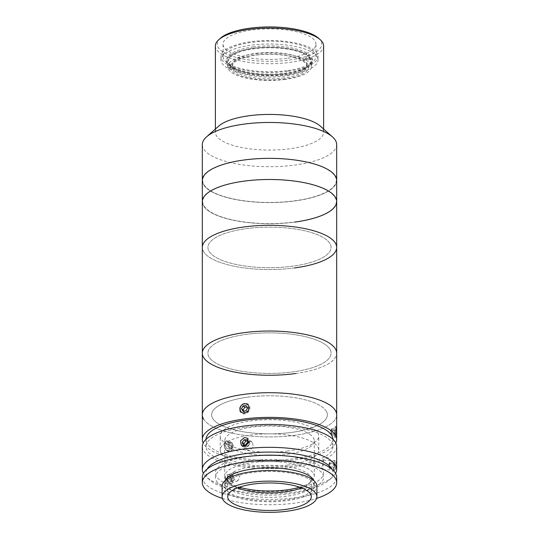 <?xml version="1.0" encoding="UTF-8"?>
<svg xmlns="http://www.w3.org/2000/svg" width="539" height="539" viewBox="0 0 539 539"><rect width="100%" height="100%" fill="white"/><g stroke="black" fill="none" stroke-linecap="round" stroke-linejoin="round"><path stroke-width="0.4" stroke-dasharray="2.69 2.02" d="M305.869 62.281A39.185 12.902 0 0 1 284.1 79.058A39.185 12.902 0 0 1 233.131 71.889A39.185 12.902 0 0 1 254.9 55.113A39.185 12.902 0 0 1 305.869 62.281M318.475 38.148A52.249 17.201 0 0 1 288.965 60.105A52.249 17.201 0 0 1 233.03 56.46A52.249 17.201 0 0 1 220.525 38.148M215.384 45.909A54.116 17.814 180 0 0 289.659 62.436A54.116 17.814 180 0 0 323.616 45.909M320.22 126.038A54.116 17.814 0 0 1 323.616 132.25A54.116 17.814 0 0 1 289.659 148.784A54.116 17.814 0 0 1 215.384 132.25A54.116 17.814 0 0 1 218.78 126.038M336.68 144.587A67.18 22.112 0 0 1 294.523 165.109A67.18 22.112 0 0 1 202.32 144.587M336.68 180.457A67.18 22.112 0 0 1 294.523 200.98A67.18 22.112 0 0 1 202.32 180.457A67.18 22.112 0 0 0 294.523 200.98A67.18 22.112 0 0 0 336.68 180.457M286.809 58.34A46.462 15.294 0 0 1 223.038 44.144A46.462 15.294 0 0 1 252.191 29.955A46.462 15.294 0 0 1 315.962 44.144A46.462 15.294 0 0 1 286.809 58.34M286.809 70.676A46.462 15.294 0 0 1 223.038 56.48A46.462 15.294 0 0 1 252.191 42.285A46.462 15.294 0 0 1 315.962 56.48A46.462 15.294 0 0 1 286.809 70.676M244.612 160.056A66.802 21.991 0 0 1 331.498 172.271A66.802 21.991 0 0 1 294.388 200.865A66.802 21.991 0 0 1 207.502 188.65A66.802 21.991 0 0 1 244.612 160.056A66.802 21.991 0 0 1 331.498 172.271A66.802 21.991 0 0 1 294.388 200.865A66.802 21.991 0 0 1 207.502 188.65A66.802 21.991 0 0 1 244.612 160.056M287.577 71.303A48.517 15.968 0 0 1 220.983 56.48A48.517 15.968 0 0 1 251.423 41.658A48.517 15.968 0 0 1 318.017 56.48A48.517 15.968 0 0 1 287.577 71.303M287.577 74.827A48.517 15.968 0 0 1 220.983 60.004A48.517 15.968 0 0 1 251.423 45.182A48.517 15.968 0 0 1 318.017 60.004A48.517 15.968 0 0 1 287.577 74.827M253.512 46.893A42.918 14.129 180 0 0 229.27 64.929A42.918 14.129 180 0 0 285.488 73.115A42.918 14.129 180 0 0 309.73 64.929A42.918 14.129 180 0 0 299.455 49.891A42.918 14.129 180 0 0 253.512 46.893M285.07 73.83A41.799 13.758 0 0 1 230.321 65.859A41.799 13.758 0 0 1 227.701 61.062A41.799 13.758 0 0 1 253.93 48.294A41.799 13.758 0 0 1 311.299 61.062A41.799 13.758 0 0 1 308.679 65.859A41.799 13.758 0 0 1 285.07 73.83M285.07 79.469A41.799 13.758 0 0 1 227.701 66.701A41.799 13.758 0 0 1 253.93 53.934A41.799 13.758 0 0 1 311.299 66.701A41.799 13.758 0 0 1 285.07 79.469M336.68 201.606A67.18 22.112 0 0 1 294.523 222.129A67.18 22.112 0 0 1 202.32 201.606A67.18 22.112 0 0 0 294.523 222.129M244.612 181.198A66.802 21.991 0 0 1 331.498 193.413A66.802 21.991 0 0 1 294.388 222.014A66.802 21.991 0 0 1 207.502 209.799A66.802 21.991 0 0 1 244.612 181.198A66.802 21.991 0 0 1 331.498 193.413A66.802 21.991 0 0 1 294.388 222.014A66.802 21.991 0 0 1 207.502 209.799A66.802 21.991 0 0 1 244.612 181.198M294.523 267.944A67.18 22.112 0 0 1 202.32 247.421A67.18 22.112 0 0 0 295.749 267.775A67.18 22.112 0 0 0 336.68 247.421M246.559 228.61A61.581 20.273 0 0 1 326.647 239.868A61.581 20.273 0 0 1 292.441 266.232A61.581 20.273 0 0 1 212.353 254.967A61.581 20.273 0 0 1 246.559 228.61M283.588 73.991A41.052 13.515 180 0 0 307.978 66.007A41.052 13.515 180 0 0 308.665 57.242L306.206 60.004A38.444 12.653 180 0 0 304.926 58.852L307.378 56.09A41.052 13.515 180 0 0 255.412 48.604A41.052 13.515 180 0 0 230.335 65.354L232.794 67.523A38.444 12.653 180 0 0 233.468 68.177A38.444 12.653 180 0 0 234.074 68.675L231.622 66.506A41.052 13.515 180 0 0 283.588 73.991M256.699 53.28A37.319 12.282 0 0 1 306.819 64.821A37.319 12.282 0 0 1 304.481 69.1A37.319 12.282 0 0 1 282.301 76.363A37.319 12.282 0 0 1 234.519 69.1A37.319 12.282 0 0 1 232.181 64.821A37.319 12.282 0 0 1 256.699 53.28M282.301 78.121A37.319 12.282 180 0 0 306.819 66.58A37.319 12.282 180 0 0 256.699 55.045A37.319 12.282 180 0 0 232.181 66.58A37.319 12.282 180 0 0 282.301 78.121M307.378 56.09L309.137 55.874A42.918 14.129 180 0 0 254.772 48.025A42.918 14.129 180 0 0 228.583 65.563L230.335 65.354M234.074 68.675L229.863 69.181A42.918 14.129 0 0 1 228.583 68.029L228.583 65.563M228.583 68.029L232.794 67.523M231.622 66.506L229.863 66.715L229.863 69.181M229.863 66.715A42.918 14.129 180 0 0 284.228 74.564A42.918 14.129 180 0 0 310.417 57.033L308.665 57.242M304.926 58.852L309.137 58.347A42.918 14.129 0 0 1 310.417 59.499L310.417 57.033M310.417 59.499L306.206 60.004M309.137 55.874L309.137 58.347M287.853 451.008A49.265 16.217 0 0 1 220.235 435.963A49.265 16.217 0 0 1 251.147 420.912A49.265 16.217 0 0 1 318.765 435.963A49.265 16.217 0 0 1 287.853 451.008M287.853 465.103A49.265 16.217 0 0 1 220.235 450.058A49.265 16.217 0 0 1 251.147 435.007A49.265 16.217 0 0 1 318.765 450.058A49.265 16.217 0 0 1 287.853 465.103M207.131 469.132A63.447 20.886 180 0 0 210.035 480.242A63.447 20.886 180 0 0 293.135 492.343A63.447 20.886 180 0 0 328.965 480.242A63.447 20.886 180 0 0 331.869 469.132M335.595 473.397A67.18 22.112 0 0 1 332.462 477.15A67.18 22.112 0 0 1 294.523 489.964A67.18 22.112 0 0 1 206.538 477.15A67.18 22.112 0 0 1 203.405 473.397M336.504 463.991L336.208 460.858L335.184 467.03L335.763 470.176L336.504 463.991M336.68 446.535A67.18 22.112 0 0 1 294.523 467.057A67.18 22.112 0 0 1 202.32 446.535M231.79 480.694L229.897 476.449L226.239 475.472L224.453 478.794L226.198 483.099L229.85 484.076L231.79 480.694M232.545 475.405L234.31 472.09L237.968 473.067L239.882 477.298L237.921 480.694L234.27 479.717L232.545 475.405M322.214 466.424L323.272 460.252L323.535 463.378L322.834 469.57L322.214 466.424M245.285 445.126L246.417 449.499L249.341 450.267L253.431 446.999L252.333 442.283L249.341 441.454L247.873 441.926M245.865 427.151A63.447 20.886 0 0 1 332.947 446.535A63.447 20.886 0 0 1 293.135 465.912A63.447 20.886 0 0 1 206.053 446.535A63.447 20.886 0 0 1 245.865 427.151M332.94 439.265A63.447 20.886 0 0 1 332.947 439.487A63.447 20.886 0 0 1 293.135 458.864A63.447 20.886 0 0 1 206.053 439.487A63.447 20.886 0 0 1 206.06 439.265M336.504 430.513C336.235 425.85 335.797 426.861 335.184 433.551C335.797 438.234 336.235 437.217 336.504 430.513M335.817 443.011A67.18 22.112 0 0 1 294.523 460.01A67.18 22.112 0 0 1 203.183 443.011M203.654 419.194A67.18 22.112 0 0 0 276.19 436.819A67.18 22.112 0 0 0 336.68 414.814A67.18 22.112 0 0 1 294.523 435.337A67.18 22.112 0 0 1 202.32 414.814M244.477 403.987C250.116 403.024 250.136 412.375 244.477 412.793C238.952 413.858 238.952 404.506 244.477 403.987M247.953 397.142A57.848 19.04 0 0 1 323.184 407.72A57.848 19.04 0 0 1 291.047 432.487A57.848 19.04 0 0 1 215.816 421.909A57.848 19.04 0 0 1 247.953 397.142M231.79 447.215C231.911 441.636 224.123 439.622 224.453 445.315C224.109 450.975 231.905 453.009 231.79 447.215M281.284 455.576A54.116 17.814 0 0 1 323.44 471.524A54.116 17.814 0 0 1 289.659 489.493A54.116 17.814 0 0 1 219.279 479.602A54.116 17.814 0 0 1 249.341 456.432A54.116 17.814 0 0 1 257.716 455.576M222.102 486.158A47.398 15.604 180 0 0 225.511 491.972A47.398 15.604 180 0 0 278.495 501.479A47.398 15.604 180 0 0 316.898 486.158M301.604 487.923A41.799 13.758 180 0 0 308.679 483.907A41.799 13.758 180 0 0 311.299 479.11A41.799 13.758 180 0 0 308.295 473.983A41.799 13.758 180 0 0 261.57 465.602A41.799 13.758 180 0 0 227.701 479.11A41.799 13.758 180 0 0 230.321 483.907A41.799 13.758 180 0 0 230.705 484.238A41.799 13.758 180 0 0 237.396 487.923M299.637 487.195A44.784 14.742 180 0 0 311.475 481.428A44.784 14.742 180 0 0 314.284 476.294A44.784 14.742 180 0 0 311.064 470.796A44.784 14.742 180 0 0 261.004 461.815A44.784 14.742 180 0 0 224.716 476.294A44.784 14.742 180 0 0 227.525 481.428A44.784 14.742 180 0 0 227.936 481.785A44.784 14.742 180 0 0 239.363 487.195M311.064 435.209A44.784 14.742 180 0 0 261.004 426.221A44.784 14.742 180 0 0 224.716 440.7A44.784 14.742 180 0 0 227.936 446.191A44.784 14.742 180 0 0 277.996 455.172A44.784 14.742 180 0 0 314.284 440.7A44.784 14.742 180 0 0 311.064 435.209M202.32 477.352A67.18 22.112 180 0 0 207.158 485.585A67.18 22.112 180 0 0 282.247 499.06A67.18 22.112 180 0 0 336.68 477.352M222.371 498.393A67.18 22.112 180 0 0 316.629 498.393M225.107 480.694A44.784 14.742 180 0 0 224.716 482.634A44.784 14.742 180 0 0 227.936 488.125A44.784 14.742 180 0 0 277.996 497.106A44.784 14.742 180 0 0 314.284 482.634A44.784 14.742 180 0 0 313.893 480.694M227.936 491.649A44.784 14.742 180 0 0 277.996 500.63A44.784 14.742 180 0 0 314.284 486.158A44.784 14.742 180 0 0 311.064 480.667A44.784 14.742 180 0 0 261.004 471.686A44.784 14.742 180 0 0 224.716 486.158A44.784 14.742 180 0 0 227.936 491.649M219.279 483.982A54.116 17.814 180 0 0 289.659 493.879A54.116 17.814 180 0 0 319.721 470.715A54.116 17.814 180 0 0 249.341 460.818A54.116 17.814 180 0 0 219.279 483.982M244.416 445.086L244.901 446.393L247.852 446.541L249.786 443.961L248.115 442.593M247.852 446.541L246.182 445.174M249.786 443.961L248.775 441.225L247.105 439.858M248.775 441.225L247.59 441.165M244.901 446.393L243.237 445.025M246.694 446.548A4.851 4.251 -50.6 0 0 249.402 440.329A4.851 4.251 -50.6 0 0 243.648 438.335A4.851 4.251 -50.6 0 0 240.94 444.547A4.851 4.251 -50.6 0 0 246.694 446.548M333.863 463.783L329.43 463.574L329.652 462.785A2.796 0.371 92.7 0 1 329.76 462.502A2.796 0.371 92.7 0 1 329.855 462.428A2.796 0.371 92.7 0 1 330.023 462.826A2.796 0.371 92.7 0 1 330.097 465.258A2.796 0.371 92.7 0 1 329.794 467.663A2.796 0.371 92.7 0 1 329.592 468.014A2.796 0.371 92.7 0 1 329.511 467.933A2.796 0.371 92.7 0 1 329.423 467.623L329.275 466.801L333.708 467.01L334.308 462.206L334.449 467.084L333.998 468.654L333.708 467.01M329.875 461.997L330.016 466.875L329.565 468.445L329.423 467.623A2.796 0.371 92.7 0 1 329.652 462.785L329.875 461.997L334.308 462.206M329.565 468.445L333.998 468.654M330.171 463.648L334.604 463.857M330.016 466.875L334.449 467.084M333.924 470.271A4.851 0.647 92.7 0 1 333.513 465.366A4.851 0.647 92.7 0 1 334.389 460.589A4.851 0.647 92.7 0 1 334.8 465.494A4.851 0.647 92.7 0 1 333.924 470.271M228.314 481.947L226.676 479.198L227.532 476.55L230.032 476.658L231.676 479.407L230.813 482.055L228.314 481.947L231.076 480.788L229.439 478.039L226.676 479.198M229.439 478.039L230.301 475.391L227.532 476.55M230.301 475.391L232.801 475.499L230.032 476.658M232.801 475.499L234.438 478.248L231.676 479.407M227.882 483.274A4.851 3.598 -112.8 0 1 225.585 476.826A4.851 3.598 -112.8 0 1 230.463 475.331A4.851 3.598 -112.8 0 1 232.76 481.778A4.851 3.598 -112.8 0 1 227.882 483.274M230.813 482.055L233.576 480.896L231.076 480.788M232.686 475.849A2.796 2.075 -112.8 0 1 234.007 479.575A2.796 2.075 -112.8 0 1 231.197 480.438A2.796 2.075 -112.8 0 1 229.87 476.712A2.796 2.075 -112.8 0 1 232.686 475.849M247.226 412.941A5.599 4.905 -50.6 0 0 249.321 405.496A5.599 4.905 -50.6 0 0 242.28 404.297A5.599 4.905 -50.6 0 0 240.185 411.742A5.599 4.905 -50.6 0 0 247.226 412.941M243.743 411.109L244.578 412.564L247.569 412.254L249.139 409.445L247.468 408.077M247.569 412.254L245.899 410.88M249.139 409.445L247.711 406.952L246.04 405.584M247.711 406.952L246.875 407.039M244.578 412.564L242.907 411.196M331.114 432.965L331.222 431.375A2.796 0.371 92.7 0 1 331.559 429.219A2.796 0.371 92.7 0 1 331.613 429.111A2.796 0.371 92.7 0 1 331.761 429.078A2.796 0.371 92.7 0 1 331.909 429.671A2.796 0.371 92.7 0 1 331.916 432.285A2.796 0.371 92.7 0 1 331.579 434.447A2.796 0.371 92.7 0 1 331.384 434.589A2.796 0.371 92.7 0 1 331.357 434.542A2.796 0.371 92.7 0 1 331.236 433.989L331.114 432.965L335.548 433.174L336.221 428.855L336.242 434.084L335.784 435.222L335.548 433.174M336.68 431.281A4.851 0.647 92.7 0 1 335.864 436.839A4.851 0.647 92.7 0 1 335.676 436.819A4.851 0.647 92.7 0 1 335.399 431.301A4.851 0.647 92.7 0 1 336.316 427.245A4.851 0.647 92.7 0 1 336.329 427.259A4.851 0.647 92.7 0 1 336.68 429.684M334.881 437.52A5.599 0.748 92.7 0 1 334.557 431.153A5.599 0.748 92.7 0 1 335.622 426.47A5.599 0.748 92.7 0 1 335.635 426.49A5.599 0.748 92.7 0 1 336.006 432.103A5.599 0.748 92.7 0 1 335.103 437.547A5.599 0.748 92.7 0 1 334.881 437.52M331.33 429.785L331.788 428.646L332.024 430.695L331.808 433.875L331.35 435.013L331.236 433.989A2.796 0.371 92.7 0 1 331.222 431.375L331.33 429.785L335.763 429.994M331.35 435.013L335.784 435.222M331.788 428.646L336.221 428.855M332.024 430.695L336.457 430.904M331.808 433.875L336.242 434.084M228.246 444.574L229.459 442.209L230.726 442.492A2.796 2.075 -112.8 0 1 231.837 443.098A2.796 2.075 -112.8 0 1 232.659 444.251A2.796 2.075 -112.8 0 1 232.72 446.905A2.796 2.075 -112.8 0 1 230.847 447.801A2.796 2.075 -112.8 0 1 229.742 447.202A2.796 2.075 -112.8 0 1 228.913 446.043L228.246 444.574L225.484 445.733L226.69 443.368L229.23 443.941L230.557 446.878L229.351 449.25L226.811 448.677L225.484 445.733M226.205 449.863A4.851 3.598 -112.8 0 1 224.669 443.26A4.851 3.598 -112.8 0 1 229.836 442.748A4.851 3.598 -112.8 0 1 231.372 449.351A4.851 3.598 -112.8 0 1 226.205 449.863M226.387 450.22A5.599 4.157 -112.8 0 1 224.615 442.593A5.599 4.157 -112.8 0 1 230.584 442.007A5.599 4.157 -112.8 0 1 232.356 449.634A5.599 4.157 -112.8 0 1 226.387 450.22M231.999 442.782L233.326 445.719L232.114 448.091L229.58 447.518L228.913 446.043A2.796 2.075 -112.8 0 1 228.853 443.388A2.796 2.075 -112.8 0 1 230.726 442.492L231.999 442.782L229.23 443.941M229.58 447.518L226.811 448.677M229.459 442.209L226.69 443.368M233.326 445.719L230.557 446.878M232.114 448.091L229.351 449.25M295.749 373.5A67.18 22.112 0 0 0 336.68 353.146A67.18 22.112 0 0 1 276.19 375.144A67.18 22.112 0 0 1 203.654 357.525A67.18 22.112 0 0 1 202.32 353.146M326.203 411.041A57.848 19.04 0 0 1 280.96 433.477A57.848 19.04 0 0 1 212.797 418.587A57.848 19.04 0 0 1 258.04 396.152A57.848 19.04 0 0 1 326.203 411.041M329.861 349.131A61.581 20.273 0 0 1 281.702 373.015A61.581 20.273 0 0 1 209.139 357.162A61.581 20.273 0 0 1 257.298 333.277A61.581 20.273 0 0 1 329.861 349.131M245.434 228.758A61.581 20.273 0 0 1 326.183 239.498A61.581 20.273 0 0 1 293.566 266.077A61.581 20.273 0 0 1 212.817 255.338A61.581 20.273 0 0 1 245.434 228.758M245.434 334.483A61.581 20.273 0 0 1 326.183 345.223A61.581 20.273 0 0 1 293.566 371.802A61.581 20.273 0 0 1 212.817 361.063A61.581 20.273 0 0 1 245.434 334.483M323.616 132.25L323.616 129.043M223.038 56.48L223.038 44.144M315.962 56.48L315.962 44.144M215.384 132.25L215.384 129.043M220.983 60.004L220.983 56.48M230.321 65.859L229.27 64.929M227.701 66.701L227.701 61.062M311.299 66.701L311.299 61.062M308.679 65.859L309.73 64.929M318.017 60.004L318.017 56.48M304.481 69.1L307.978 66.007M306.819 64.821L306.819 66.58M232.181 64.821L232.181 66.58M234.519 69.1L233.468 68.177M220.235 450.058L220.235 435.963M318.765 450.058L318.765 435.963M328.965 480.242L332.462 477.15M234.31 472.09L226.239 475.472M323.272 460.252L336.208 460.858M246.417 449.499L241.546 445.504M332.947 446.535L332.947 439.487M206.053 446.535L206.053 439.487M252.333 442.283L247.462 438.288M322.834 469.57L335.763 470.176M237.921 480.694L229.85 484.076M210.035 480.242L206.538 477.15M227.701 479.11L227.701 496.729M230.321 483.907L227.525 481.428M224.716 440.7L224.716 476.294M314.284 440.7L314.284 476.294M308.679 483.907L311.475 481.428M311.299 479.11L311.299 496.729M314.284 482.634L314.284 486.158M224.716 482.634L224.716 486.158M329.76 462.502L328.123 465.15L329.511 467.933M336.316 427.245L335.622 426.47M335.864 436.839L335.103 437.547M331.613 429.111L329.969 431.752L331.357 434.542"/><path stroke-width="0.81" d="M218.78 39.697L220.525 38.148A52.249 17.201 0 0 1 250.035 28.183A52.249 17.201 0 0 1 318.475 38.148L320.22 39.697A54.116 17.814 180 0 0 249.341 29.375A54.116 17.814 180 0 0 218.78 39.697A54.116 17.814 180 0 0 215.384 45.909L215.384 129.043M323.616 129.043L323.616 45.909A54.116 17.814 180 0 0 320.22 39.697M295.749 373.5A67.18 22.112 0 0 1 202.32 353.146L202.32 144.587A67.18 22.112 0 0 1 206.538 136.879L218.78 126.038A54.116 17.814 0 0 1 249.341 115.717A54.116 17.814 0 0 1 320.22 126.038L332.462 136.879A67.18 22.112 0 0 1 336.68 144.587L336.68 180.457A67.18 22.112 0 0 0 244.477 159.942A67.18 22.112 0 0 1 336.68 180.457L336.68 201.606A67.18 22.112 0 0 1 294.523 222.129M206.538 136.879A67.18 22.112 0 0 1 244.477 124.064A67.18 22.112 0 0 1 332.462 136.879M202.32 180.457A67.18 22.112 0 0 1 244.477 159.942A67.18 22.112 0 0 0 202.32 180.457M203.654 419.194A67.18 22.112 0 0 1 202.32 414.814L202.32 353.146A67.18 22.112 0 0 1 262.81 331.141A67.18 22.112 0 0 1 335.346 348.76A67.18 22.112 0 0 1 336.68 353.146L336.68 247.421A67.18 22.112 0 0 0 243.251 227.067A67.18 22.112 0 0 0 202.32 247.421A67.18 22.112 0 0 1 244.477 226.899A67.18 22.112 0 0 1 336.68 247.421A67.18 22.112 0 0 1 294.523 267.944M244.477 181.084A67.18 22.112 0 0 1 336.68 201.606A67.18 22.112 0 0 0 244.477 181.084A67.18 22.112 0 0 0 202.32 201.606A67.18 22.112 0 0 1 244.477 181.084M331.869 469.132A63.447 20.886 180 0 0 245.865 453.582A63.447 20.886 180 0 0 207.131 469.132M203.405 473.397A67.18 22.112 0 0 1 202.32 469.442A67.18 22.112 0 0 1 244.477 448.92A67.18 22.112 0 0 1 336.68 469.442A67.18 22.112 0 0 1 335.595 473.397M202.32 469.442L202.32 446.535A67.18 22.112 0 0 1 244.477 426.012A67.18 22.112 0 0 1 336.68 446.535L336.68 469.442M244.477 437.466L247.462 438.288L248.553 442.997L244.477 446.279L241.546 445.504L240.502 440.828L244.477 437.466M247.873 441.926L245.285 445.126M206.06 439.265A63.447 20.886 0 0 1 245.865 420.103A63.447 20.886 0 0 1 332.94 439.265M203.183 443.011A67.18 22.112 0 0 1 202.32 439.487A67.18 22.112 0 0 1 244.477 418.965A67.18 22.112 0 0 1 336.68 439.487A67.18 22.112 0 0 1 335.817 443.011M202.32 439.487L202.32 414.814A67.18 22.112 0 0 1 244.477 394.292A67.18 22.112 0 0 1 336.68 414.814L336.68 353.146A67.18 22.112 0 0 0 243.251 332.785A67.18 22.112 0 0 0 202.32 353.146M257.716 455.576A54.116 17.814 0 0 1 281.284 455.576M316.898 496.729L316.898 486.158A47.398 15.604 180 0 0 313.489 480.35A47.398 15.604 180 0 0 260.505 470.843A47.398 15.604 180 0 0 222.102 486.158L222.102 496.729A47.398 15.604 180 0 0 225.511 502.543A47.398 15.604 180 0 0 278.495 512.05A47.398 15.604 180 0 0 316.898 496.729A47.398 15.604 180 0 0 313.489 490.921A47.398 15.604 180 0 0 260.505 481.415A47.398 15.604 180 0 0 222.102 496.729M308.295 491.608A41.799 13.758 180 0 0 261.57 483.22A41.799 13.758 180 0 0 227.701 496.729A41.799 13.758 180 0 0 230.705 501.856A41.799 13.758 180 0 0 277.43 510.238A41.799 13.758 180 0 0 311.299 496.729A41.799 13.758 180 0 0 308.295 491.608M239.363 487.195A44.784 14.742 180 0 0 299.637 487.195M237.396 487.923A41.799 13.758 180 0 0 301.604 487.923M316.629 498.393A67.18 22.112 180 0 0 336.68 482.634L336.68 477.352A67.18 22.112 180 0 0 331.842 469.112A67.18 22.112 180 0 0 256.753 455.637A67.18 22.112 180 0 0 202.32 477.352L202.32 482.634A67.18 22.112 180 0 0 207.158 490.874A67.18 22.112 180 0 0 222.371 498.393M336.68 482.634A67.18 22.112 180 0 0 331.842 474.394A67.18 22.112 180 0 0 256.753 460.926A67.18 22.112 180 0 0 202.32 482.634M313.893 480.694A44.784 14.742 180 0 0 311.064 477.143A44.784 14.742 180 0 0 263.921 468.007A44.784 14.742 180 0 0 225.107 480.694M246.182 445.174L248.115 442.593L247.105 439.858L244.154 439.709L242.22 442.29L243.237 445.025L246.182 445.174M247.59 441.165L245.824 441.077L244.154 439.709M245.824 441.077L243.891 443.658L242.22 442.29M243.891 443.658L244.416 445.086M246.619 412.133A4.851 4.251 -50.6 0 0 248.432 405.685A4.851 4.251 -50.6 0 0 242.334 404.648A4.851 4.251 -50.6 0 0 240.515 411.095A4.851 4.251 -50.6 0 0 246.619 412.133M245.899 410.88L247.468 408.077L246.04 405.584L243.049 405.901L241.479 408.703L242.907 411.196L245.899 410.88M246.875 407.039L244.719 407.268L243.049 405.901M244.719 407.268L243.15 410.071L241.479 408.703M243.15 410.071L243.743 411.109M336.68 429.684A4.851 0.647 92.7 0 1 336.68 431.281M202.32 414.814A67.18 22.112 0 0 1 262.81 392.81A67.18 22.112 0 0 1 335.346 410.435A67.18 22.112 0 0 1 336.68 414.814L336.68 439.487M336.68 247.421L336.68 201.606"/></g></svg>
